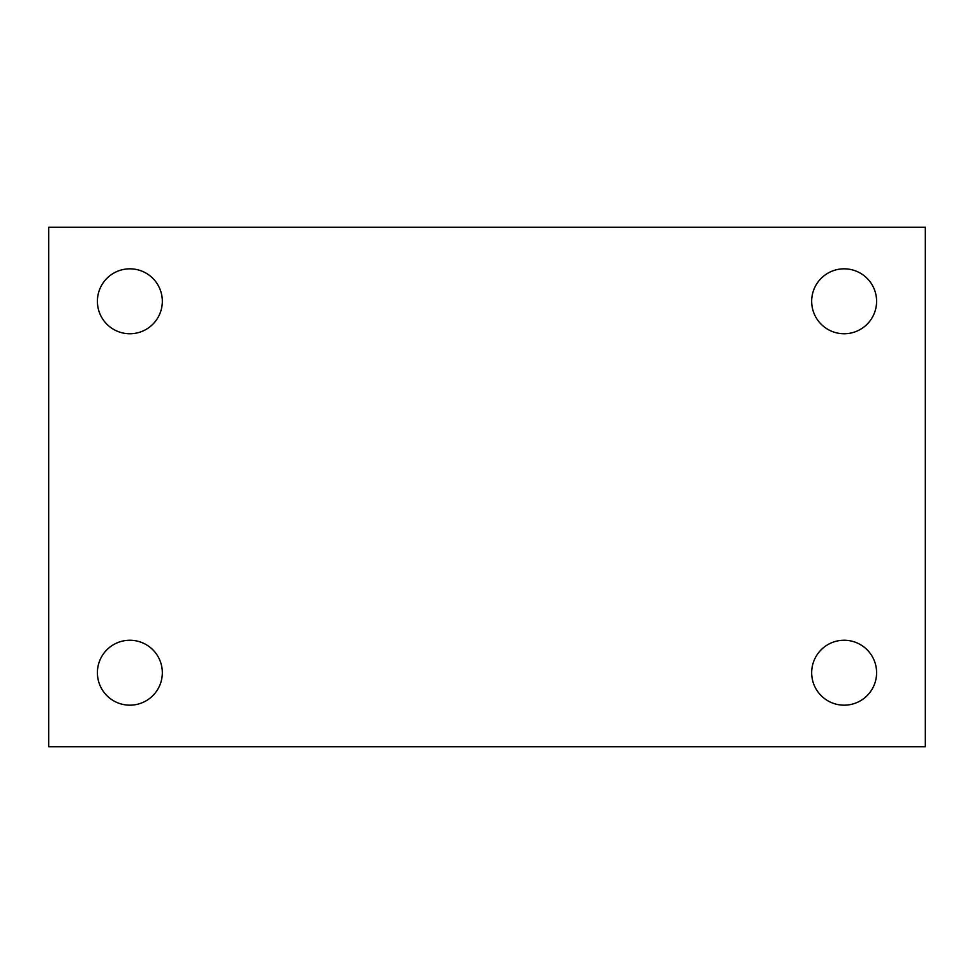 <?xml version="1.0" encoding="UTF-8"?>
<svg xmlns="http://www.w3.org/2000/svg" width="974" height="974" viewBox="0 0 974 974"><rect width="100%" height="100%" fill="white"/><g stroke="black" fill="none" stroke-linecap="round" stroke-linejoin="round"><path stroke-width="1.46" d="M48.7 227.271L925.3 227.271L925.3 746.729L48.7 746.729L48.7 227.271M129.871 640.247A32.471 32.471 0 0 1 162.329 672.705A32.471 32.471 0 0 1 129.871 705.176A32.471 32.471 0 0 1 97.4 672.705A32.471 32.471 0 0 1 129.871 640.247M844.129 640.247A32.471 32.471 0 0 1 876.6 672.705A32.471 32.471 0 0 1 844.129 705.176A32.471 32.471 0 0 1 811.671 672.705A32.471 32.471 0 0 1 844.129 640.247M844.129 268.824A32.471 32.471 0 0 1 876.6 301.295A32.471 32.471 0 0 1 844.129 333.753A32.471 32.471 0 0 1 811.671 301.295A32.471 32.471 0 0 1 844.129 268.824M129.871 268.824A32.471 32.471 0 0 1 162.329 301.295A32.471 32.471 0 0 1 129.871 333.753A32.471 32.471 0 0 1 97.4 301.295A32.471 32.471 0 0 1 129.871 268.824"/></g></svg>
